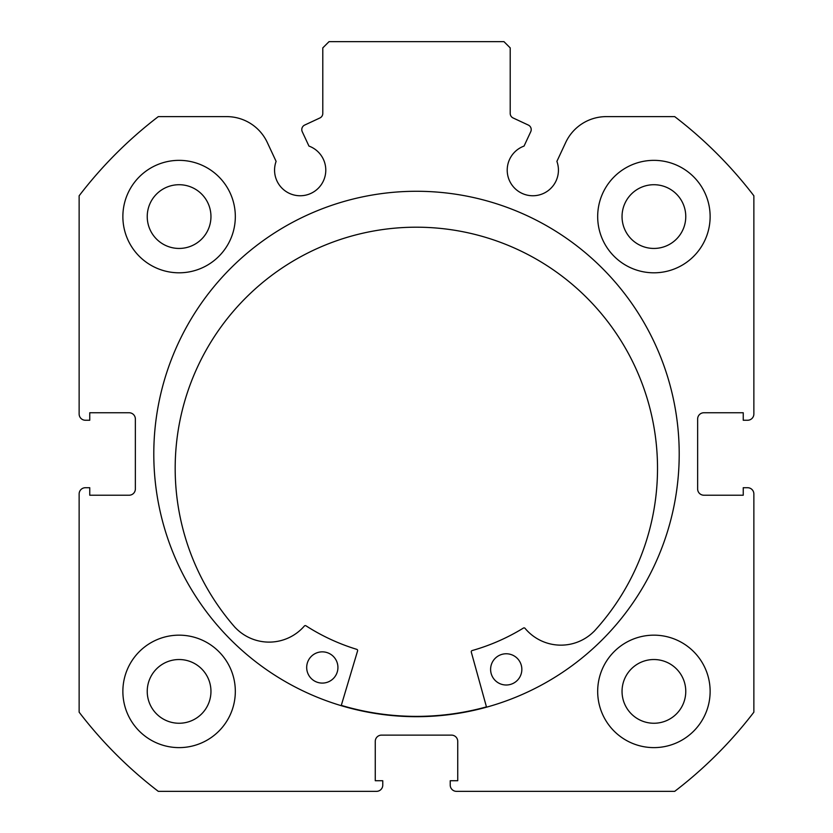 <?xml version="1.0" encoding="UTF-8"?>
<svg xmlns="http://www.w3.org/2000/svg" width="833" height="833" viewBox="0 0 833 833"><rect width="100%" height="100%" fill="white"/><g stroke="black" fill="none" stroke-linecap="round" stroke-linejoin="round"><path stroke-width="1.25" d="M486.451 706.884A262.395 262.395 0 0 1 341.291 705.374M301.785 129.594A4.998 4.998 0 0 0 302.254 131.708L308.949 146.077A25.615 25.615 0 0 1 300.182 195.755A25.615 25.615 0 0 1 276.108 161.383L267.299 142.495A44.815 44.815 0 0 0 226.68 116.62L158.301 116.62A424.83 424.83 0 0 0 79.135 195.786L79.135 414.001A6.248 6.248 0 0 0 85.383 420.249L89.756 420.249L89.756 412.751L129.115 412.751A6.248 6.248 0 0 1 135.363 418.999L135.363 488.971A6.248 6.248 0 0 1 129.115 495.219L89.756 495.219L89.756 487.721L85.383 487.721A6.248 6.248 0 0 0 79.135 493.969L79.135 712.184A424.83 424.83 0 0 0 158.301 791.35L376.516 791.35A6.248 6.248 0 0 0 382.764 785.102L382.764 780.729L375.267 780.729L375.267 741.37A6.248 6.248 0 0 1 381.514 735.123L451.486 735.123A6.248 6.248 0 0 1 457.734 741.37L457.734 780.729L450.236 780.729L450.236 785.102A6.248 6.248 0 0 0 456.484 791.35L674.699 791.35A424.83 424.83 0 0 0 753.865 712.184L753.865 493.969A6.248 6.248 0 0 0 747.617 487.721L743.244 487.721L743.244 495.219L703.885 495.219A6.248 6.248 0 0 1 697.638 488.971L697.638 418.999A6.248 6.248 0 0 1 703.885 412.751L743.244 412.751L743.244 420.249L747.617 420.249A6.248 6.248 0 0 0 753.865 414.001L753.865 195.786A424.83 424.83 0 0 0 674.699 116.62L606.32 116.62A44.815 44.815 0 0 0 565.701 142.495L556.892 161.383A25.615 25.615 0 0 1 532.818 195.755A25.615 25.615 0 0 1 524.051 146.077L530.746 131.708A4.998 4.998 0 0 0 528.33 125.065L513.097 117.963A4.998 4.998 0 0 1 510.212 113.434L510.212 47.898L503.965 41.65L329.035 41.65L322.788 47.898L322.788 113.434A4.998 4.998 0 0 1 319.903 117.963L304.67 125.065A4.998 4.998 0 0 0 301.785 129.594M679.207 453.985A262.707 262.707 0 0 0 416.5 191.278A262.707 262.707 0 0 0 153.793 453.985A262.707 262.707 0 0 0 416.5 716.692A262.707 262.707 0 0 0 679.207 453.985M597.678 691.39A56.227 56.227 0 0 0 653.905 747.617A56.227 56.227 0 0 0 710.133 691.39A56.227 56.227 0 0 0 653.905 635.163A56.227 56.227 0 0 0 597.678 691.39M122.868 691.39A56.227 56.227 0 0 0 179.095 747.617A56.227 56.227 0 0 0 235.322 691.39A56.227 56.227 0 0 0 179.095 635.163A56.227 56.227 0 0 0 122.868 691.39M597.678 216.58A56.227 56.227 0 0 0 653.905 272.808A56.227 56.227 0 0 0 710.133 216.58A56.227 56.227 0 0 0 653.905 160.352A56.227 56.227 0 0 0 597.678 216.58M122.868 216.58A56.227 56.227 0 0 0 179.095 272.808A56.227 56.227 0 0 0 235.322 216.58A56.227 56.227 0 0 0 179.095 160.352A56.227 56.227 0 0 0 122.868 216.58M210.957 216.58A31.862 31.862 0 0 1 179.095 248.442A31.862 31.862 0 0 1 147.233 216.58A31.862 31.862 0 0 1 179.095 184.718A31.862 31.862 0 0 1 210.957 216.58M685.767 216.58A31.862 31.862 0 0 1 653.905 248.442A31.862 31.862 0 0 1 622.043 216.58A31.862 31.862 0 0 1 653.905 184.718A31.862 31.862 0 0 1 685.767 216.58M210.957 691.39A31.862 31.862 0 0 1 179.095 723.252A31.862 31.862 0 0 1 147.233 691.39A31.862 31.862 0 0 1 179.095 659.528A31.862 31.862 0 0 1 210.957 691.39M685.767 691.39A31.862 31.862 0 0 1 653.905 723.252A31.862 31.862 0 0 1 622.043 691.39A31.862 31.862 0 0 1 653.905 659.528A31.862 31.862 0 0 1 685.767 691.39M486.534 707.186L471.291 652.083A1.25 1.25 0 0 1 472.155 650.552A204.293 204.293 0 0 0 523.426 628.061A1.25 1.25 0 0 1 525.04 628.332A46.669 46.669 0 0 0 593.898 631.497L593.939 631.529A241.164 241.164 0 0 0 418.864 227.211A241.164 241.164 0 0 0 235.395 627.79L235.437 627.759A46.669 46.669 0 0 0 304.357 626.031A1.25 1.25 0 0 1 305.971 625.802A204.293 204.293 0 0 0 356.753 649.344A1.25 1.25 0 0 1 357.586 650.896L341.207 705.666M521.843 669.555A15.619 15.619 0 0 1 506.058 685.007A15.619 15.619 0 0 1 490.606 669.232A15.619 15.619 0 0 1 506.381 653.77A15.619 15.619 0 0 1 521.843 669.555M337.927 667.639A15.619 15.619 0 0 1 322.142 683.091A15.619 15.619 0 0 1 306.69 667.306A15.619 15.619 0 0 1 322.475 651.854A15.619 15.619 0 0 1 337.927 667.639"/></g></svg>
